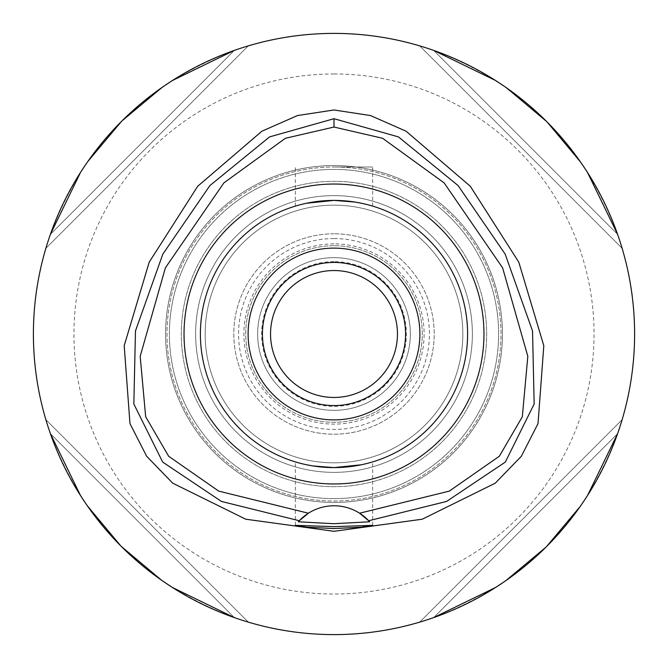 <?xml version="1.0" encoding="UTF-8"?>
<svg xmlns="http://www.w3.org/2000/svg" width="668" height="668" viewBox="0 0 668 668"><rect width="100%" height="100%" fill="white"/><g stroke="black" fill="none" stroke-linecap="round" stroke-linejoin="round"><path stroke-width="0.5" stroke-dasharray="3.34 2.5" d="M298.337 521.783A47.712 47.712 0 0 1 299.289 520.748M308.407 513.216A47.712 47.712 0 0 1 359.593 513.216M334 33.4A300.6 300.6 0 0 0 33.4 334A300.6 300.6 0 0 0 334 634.6A300.6 300.6 0 0 0 634.6 334A300.6 300.6 0 0 0 334 33.4M50.417 234.301A300.6 300.6 0 0 0 45.875 248.296A300.6 300.6 0 0 1 50.417 234.301C83.801 145.098 145.098 83.801 234.301 50.417A300.6 300.6 0 0 1 248.296 45.875A300.6 300.6 0 0 0 234.301 50.417L50.417 234.301L234.301 50.417M172.444 80.502L162.032 87.45M122.194 120.699L121.442 121.442M87.817 161.506L80.502 172.444M234.301 617.583A300.6 300.6 0 0 0 248.296 622.125A300.6 300.6 0 0 1 234.301 617.583C145.098 584.199 83.801 522.902 50.417 433.699A300.6 300.6 0 0 1 45.875 419.704A300.6 300.6 0 0 0 50.417 433.699L234.301 617.583L50.417 433.699M80.502 495.556L87.45 505.968M120.699 545.806L121.442 546.558M161.506 580.183L172.444 587.498M617.583 433.699A300.6 300.6 0 0 0 622.125 419.704A300.6 300.6 0 0 1 617.583 433.699C584.199 522.902 522.902 584.199 433.699 617.583A300.6 300.6 0 0 1 419.704 622.125A300.6 300.6 0 0 0 433.699 617.583L617.583 433.699L433.699 617.583M495.556 587.498L505.968 580.55M545.806 547.301L546.558 546.558M580.183 506.494L587.498 495.556M433.699 50.417A300.6 300.6 0 0 0 419.704 45.875A300.6 300.6 0 0 1 433.699 50.417C522.902 83.801 584.199 145.098 617.583 234.301A300.6 300.6 0 0 1 622.125 248.296A300.6 300.6 0 0 0 617.583 234.301L433.699 50.417L617.583 234.301M587.498 172.444L580.55 162.032M547.301 122.194L546.558 121.442M506.494 87.817L495.556 80.502M334 73.956A260.044 260.044 0 0 1 594.044 334A260.044 260.044 0 0 1 334 594.044A260.044 260.044 0 0 1 73.956 334A260.044 260.044 0 0 1 334 73.956M334 498.612A164.612 164.612 0 0 1 169.388 334A164.612 164.612 0 0 1 334 169.388A164.612 164.612 0 0 1 498.612 334A164.612 164.612 0 0 1 334 498.612A164.612 164.612 0 0 0 498.612 334A164.612 164.612 0 0 0 334 169.388A164.612 164.612 0 0 0 169.388 334A164.612 164.612 0 0 0 334 498.612M334 195.632A138.368 138.368 0 0 1 472.368 334A138.368 138.368 0 0 1 334 472.368A138.368 138.368 0 0 1 195.632 334A138.368 138.368 0 0 1 334 195.632A138.368 138.368 0 0 0 195.632 334A138.368 138.368 0 0 0 334 472.368A138.368 138.368 0 0 0 472.368 334A138.368 138.368 0 0 0 334 195.632A138.368 138.368 0 0 1 472.368 334A138.368 138.368 0 0 1 334 472.368A138.368 138.368 0 0 0 472.368 334A138.368 138.368 0 0 0 334 195.632A138.368 138.368 0 0 0 195.632 334A138.368 138.368 0 0 0 334 472.368A138.368 138.368 0 0 1 195.632 334A138.368 138.368 0 0 1 334 195.632M334 205.168A128.832 128.832 0 0 1 462.832 334A128.832 128.832 0 0 1 334 462.832A128.832 128.832 0 0 1 205.168 334A128.832 128.832 0 0 1 334 205.168A128.832 128.832 0 0 0 205.168 334A128.832 128.832 0 0 0 334 462.832A128.832 128.832 0 0 0 462.832 334A128.832 128.832 0 0 0 334 205.168A128.832 128.832 0 0 0 205.168 334A128.832 128.832 0 0 0 334 462.832A128.832 128.832 0 0 0 462.832 334A128.832 128.832 0 0 0 334 205.168A128.832 128.832 0 0 1 462.832 334A128.832 128.832 0 0 1 334 462.832A128.832 128.832 0 0 1 205.168 334A128.832 128.832 0 0 1 334 205.168M334 238.568A95.432 95.432 0 0 1 429.432 334A95.432 95.432 0 0 1 334 429.432A95.432 95.432 0 0 1 238.568 334A95.432 95.432 0 0 1 334 238.568M334 261.639A72.361 72.361 0 0 0 261.639 334A72.361 72.361 0 0 0 334 406.361A72.361 72.361 0 0 0 406.361 334A72.361 72.361 0 0 0 334 261.639M334 257.656A76.344 76.344 0 0 1 410.344 334A76.344 76.344 0 0 1 334 410.344A76.344 76.344 0 0 1 257.656 334A76.344 76.344 0 0 1 334 257.656A76.344 76.344 0 0 0 257.656 334A76.344 76.344 0 0 0 334 410.344A76.344 76.344 0 0 0 410.344 334A76.344 76.344 0 0 0 334 257.656A76.344 76.344 0 0 0 257.656 334A76.344 76.344 0 0 0 334 410.344A76.344 76.344 0 0 0 410.344 334A76.344 76.344 0 0 0 334 257.656A76.344 76.344 0 0 1 410.344 334A76.344 76.344 0 0 1 334 410.344A76.344 76.344 0 0 1 257.656 334A76.344 76.344 0 0 1 334 257.656M334 270.54A63.46 63.46 0 0 1 397.46 334A63.46 63.46 0 0 1 334 397.46A63.46 63.46 0 0 1 270.54 334A63.46 63.46 0 0 1 334 270.54M334 262.432A71.568 71.568 0 0 1 405.568 334A71.568 71.568 0 0 1 334 405.568A71.568 71.568 0 0 1 262.432 334A71.568 71.568 0 0 1 334 262.432M334 248.112A85.888 85.888 0 0 1 419.888 334A85.888 85.888 0 0 1 334 419.888A85.888 85.888 0 0 1 248.112 334A85.888 85.888 0 0 1 334 248.112M334 467.6A133.6 133.6 0 0 1 200.4 334A133.6 133.6 0 0 1 334 200.4A133.6 133.6 0 0 1 467.6 334A133.6 133.6 0 0 1 334 467.6A133.6 133.6 0 0 0 467.6 334A133.6 133.6 0 0 0 334 200.4A133.6 133.6 0 0 0 200.4 334A133.6 133.6 0 0 0 334 467.6A133.6 133.6 0 0 1 200.4 334A133.6 133.6 0 0 1 334 200.4A133.6 133.6 0 0 1 467.6 334A133.6 133.6 0 0 1 334 467.6M334.075 200.4L353.856 201.886M358.09 202.588L364.795 203.999M365.947 204.274L361.38 203.239M355.626 202.162L354.883 202.045M361.221 464.794L365.78 463.767M366.857 463.492L372.652 461.889L366.882 463.492M366.749 463.525L361.388 464.761M358.081 465.412L353.865 466.114M334 167L372.652 167L334 167A167 167 0 0 0 167 334A167 167 0 0 0 334 501A167 167 0 0 0 501 334A167 167 0 0 0 334 167A167 167 0 0 1 501 334A167 167 0 0 1 334 501A167 167 0 0 1 167 334A167 167 0 0 1 334 167M306.779 203.206L302.22 204.233M301.143 204.508L295.348 206.111L301.118 204.508M302.045 204.274L306.62 203.239M333.724 467.6L314.135 466.114M309.91 465.412L303.205 464.001M302.053 463.726L306.612 464.761M312.373 465.838L313.108 465.955M334 486.688A152.688 152.688 0 0 1 181.312 334A152.688 152.688 0 0 1 334 181.312A152.688 152.688 0 0 1 486.688 334A152.688 152.688 0 0 1 334 486.688A152.688 152.688 0 0 0 486.688 334A152.688 152.688 0 0 0 334 181.312A152.688 152.688 0 0 0 181.312 334A152.688 152.688 0 0 0 334 486.688A152.688 152.688 0 0 0 486.688 334A152.688 152.688 0 0 0 334 181.312A152.688 152.688 0 0 0 181.312 334A152.688 152.688 0 0 0 334 486.688M419.704 622.125L622.125 419.704L419.704 622.125M622.125 248.296L419.704 45.875L622.125 248.296M248.296 45.875L45.875 248.296L248.296 45.875M45.875 419.704L248.296 622.125L45.875 419.704M334 245.732A88.268 88.268 0 0 0 245.732 334A88.268 88.268 0 0 0 334 422.268A88.268 88.268 0 0 0 422.268 334A88.268 88.268 0 0 0 334 245.732A88.268 88.268 0 0 1 422.268 334A88.268 88.268 0 0 1 334 422.268A88.268 88.268 0 0 1 245.732 334A88.268 88.268 0 0 1 334 245.732M334 233.8A100.2 100.2 0 0 0 233.8 334A100.2 100.2 0 0 0 334 434.2A100.2 100.2 0 0 0 434.2 334A100.2 100.2 0 0 0 334 233.8A100.2 100.2 0 0 1 434.2 334A100.2 100.2 0 0 1 334 434.2A100.2 100.2 0 0 1 233.8 334A100.2 100.2 0 0 1 334 233.8M334 243.887A90.113 90.113 0 0 0 243.887 334A90.113 90.113 0 0 0 334 424.113A90.113 90.113 0 0 0 424.113 334A90.113 90.113 0 0 0 334 243.887M334 165.572A168.428 168.428 0 0 0 165.572 334A168.428 168.428 0 0 0 334 502.428A168.428 168.428 0 0 0 502.428 334A168.428 168.428 0 0 0 334 165.572A168.428 168.428 0 0 1 502.428 334A168.428 168.428 0 0 1 334 502.428A168.428 168.428 0 0 1 165.572 334A168.428 168.428 0 0 1 334 165.572M372.652 206.111L372.652 167M295.348 206.111L295.348 167M295.348 525.357L295.348 461.889M372.652 525.357L372.652 461.889"/><path stroke-width="1" d="M334 127.045L382.63 138.293L444.136 182.898L502.612 267.843L527.82 356.328L522.326 416.74L499.363 456.219L449.313 491.114L359.593 513.216A47.712 47.712 0 0 0 308.407 513.216L218.686 491.114L168.628 456.219L145.666 416.732L140.18 356.32L165.397 267.826L223.872 182.882L285.378 138.284L334 127.045L334 118.695L398.454 136.907L458.098 185.562L505.158 254.099L532.53 330.952L534.158 403.998L505.334 462.072L446.55 501.443L368.711 520.748L359.593 513.216A47.712 47.712 0 0 1 368.711 520.748L369.663 521.783L334 523.712L298.337 521.783L299.289 520.748A47.712 47.712 0 0 1 308.407 513.216L299.289 520.748L221.45 501.443L162.666 462.072L133.842 403.998L135.47 330.952L162.842 254.099L209.902 185.562L269.546 136.907L334 118.695M334 483.966A149.966 149.966 0 0 0 483.966 334A149.966 149.966 0 0 0 334 184.034A149.966 149.966 0 0 0 184.034 334A149.966 149.966 0 0 0 334 483.966M369.02 521.082A47.712 47.712 0 0 1 369.663 521.783M334 526.635L295.348 525.357L306.662 527.169L334 528.563L361.288 527.177L372.652 525.357L334 526.635M334 109.978L297.452 115.564L261.898 131.22L197.678 186.28L149.214 262.148L124.198 345.69L129.968 423.596L146.668 456.277L172.728 483.181L245.757 519.211L334 531.302L422.243 519.211L495.272 483.181L521.332 456.277L538.032 423.596L543.802 345.69L518.785 262.148L470.322 186.28L406.102 131.22L370.548 115.564L334 109.978M334 33.4A300.6 300.6 0 0 1 634.6 334A300.6 300.6 0 0 1 334 634.6A300.6 300.6 0 0 1 33.4 334A300.6 300.6 0 0 1 334 33.4M234.301 50.417L172.444 80.502M162.032 87.45L122.194 120.699M121.442 121.442L87.817 161.506M80.502 172.444L50.417 234.301M50.417 433.699L80.502 495.556M87.45 505.968L120.699 545.806M121.442 546.558L161.506 580.183M172.444 587.498L234.301 617.583M433.699 617.583L495.556 587.498M505.968 580.55L545.806 547.301M546.558 546.558L580.183 506.494M587.498 495.556L617.583 433.699M617.583 234.301L587.498 172.444M580.55 162.032L547.301 122.194M546.558 121.442L506.494 87.817M495.556 80.502L433.699 50.417M334 270.54A63.46 63.46 0 0 0 270.54 334A63.46 63.46 0 0 0 334 397.46A63.46 63.46 0 0 0 397.46 334A63.46 63.46 0 0 0 334 270.54M334 262.432A71.568 71.568 0 0 0 262.432 334A71.568 71.568 0 0 0 334 405.568A71.568 71.568 0 0 0 405.568 334A71.568 71.568 0 0 0 334 262.432M334 248.112A85.888 85.888 0 0 0 248.112 334A85.888 85.888 0 0 0 334 419.888A85.888 85.888 0 0 0 419.888 334A85.888 85.888 0 0 0 334 248.112M354.883 202.045L334.075 200.4M353.856 201.886L358.09 202.588M364.795 203.999L366.757 204.475M366.882 204.508L365.947 204.274M361.38 203.239L355.626 202.162M353.865 466.114L334 467.6L361.221 464.794M365.78 463.767L366.857 463.492M361.388 464.761L358.081 465.412M306.62 203.239L334 200.4L306.779 203.206M302.22 204.233L301.143 204.508M301.118 204.508L302.045 204.274M313.108 465.955L333.916 467.6M314.135 466.114L309.91 465.412M303.205 464.001L301.251 463.525M301.118 463.492L302.053 463.726M306.612 464.761L312.373 465.838M334 467.6A133.6 133.6 0 0 0 467.6 334A133.6 133.6 0 0 0 334 200.4A133.6 133.6 0 0 0 200.4 334A133.6 133.6 0 0 0 334 467.6"/></g></svg>

